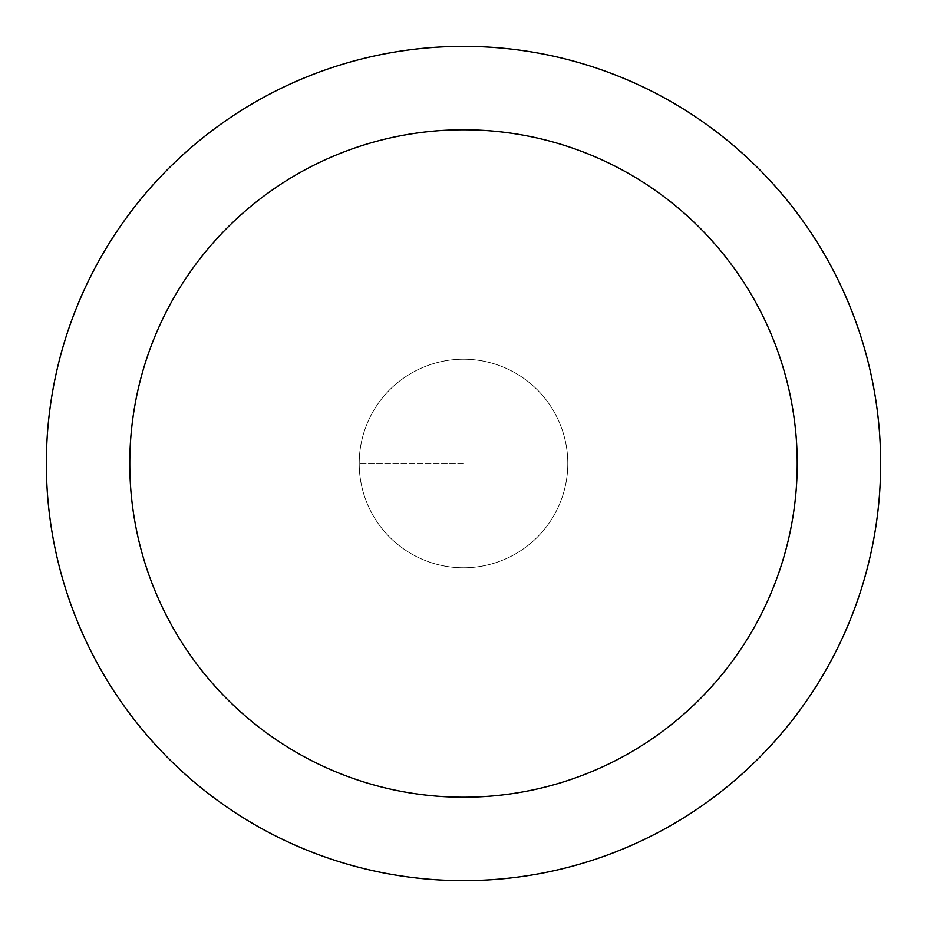 <?xml version="1.0" encoding="UTF-8"?>
<svg xmlns="http://www.w3.org/2000/svg" width="927" height="927" viewBox="0 0 927 927"><rect width="100%" height="100%" fill="white"/><g stroke="black" fill="none" stroke-linecap="round" stroke-linejoin="round"><path stroke-width="0.7" stroke-dasharray="4.63 3.48" d="M463.5 567.788A104.287 104.287 0 0 0 567.788 463.5A104.287 104.287 0 0 0 463.5 359.212A104.287 104.287 0 0 1 567.788 463.5A104.287 104.287 0 0 1 463.5 567.788A104.287 104.287 0 0 1 359.212 463.5A104.287 104.287 0 0 1 463.5 359.212A104.287 104.287 0 0 0 359.212 463.5A104.287 104.287 0 0 0 463.5 567.788A104.287 104.287 0 0 0 567.788 463.5A104.287 104.287 0 0 0 463.5 359.212A104.287 104.287 0 0 1 567.788 463.5A104.287 104.287 0 0 1 463.5 567.788A104.287 104.287 0 0 1 359.212 463.5A104.287 104.287 0 0 1 463.5 359.212A104.287 104.287 0 0 0 359.212 463.5A104.287 104.287 0 0 0 463.5 567.788M463.5 46.35A417.15 417.15 0 0 0 46.35 463.5A417.15 417.15 0 0 0 463.5 880.65A417.15 417.15 0 0 0 880.65 463.5A417.15 417.15 0 0 0 463.5 46.35M463.5 463.5L359.212 463.5L463.5 463.5"/><path stroke-width="1.39" d="M463.5 46.35A417.15 417.15 0 0 1 880.65 463.5A417.15 417.15 0 0 1 463.5 880.65A417.15 417.15 0 0 1 46.35 463.5A417.15 417.15 0 0 1 463.5 46.35M463.5 797.22A333.72 333.72 0 0 1 129.78 463.5A333.72 333.72 0 0 1 463.5 129.78A333.72 333.72 0 0 1 797.22 463.5A333.72 333.72 0 0 1 463.5 797.22"/></g></svg>
